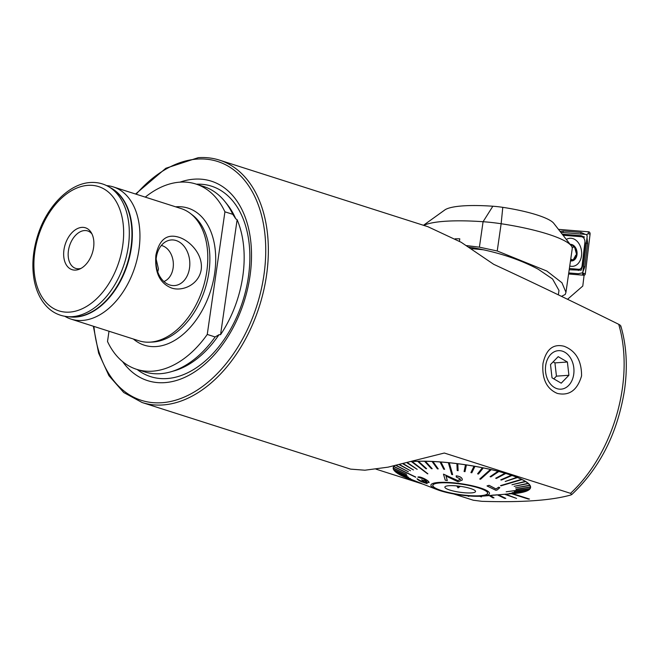 <?xml version="1.0" encoding="UTF-8"?>
<svg xmlns="http://www.w3.org/2000/svg" width="659" height="659" viewBox="0 0 659 659"><rect width="100%" height="100%" fill="white"/><g stroke="black" fill="none" stroke-linecap="round" stroke-linejoin="round"><path stroke-width="0.99" d="M108.999 331.238L107.516 341.51A97.268 63.017 -72.3 0 0 136.619 369.32L144.486 371.833A97.268 63.017 -72.3 0 0 160.466 373.686A97.268 63.017 -72.3 0 0 170.722 371.841A97.268 63.017 -72.3 0 0 215.114 336.955L219.019 334.698L220.559 334.681L237.125 219.735A94.748 61.386 107.7 0 1 220.559 334.681M237.125 219.735L235.724 218.772L232.792 214.332L224.925 211.819A97.268 63.017 -72.3 0 0 195.822 184.009A97.268 63.017 -72.3 0 0 145.277 197.123M176.126 240.543A22.867 16.862 85.9 0 0 167.287 240.922A22.867 16.862 85.9 0 0 156.076 263.476A22.867 16.862 85.9 0 0 169.725 284.976A22.867 16.862 85.9 0 0 170.426 285.174A22.867 16.862 85.9 0 0 189.586 267.595A22.867 16.862 85.9 0 0 176.126 240.543M163.902 281.517A18.501 13.65 85.9 0 0 173.333 263.369A18.501 13.65 85.9 0 0 162.271 245.716A18.501 13.65 85.9 0 0 161.34 245.469M171.464 287.983C159.717 283.271 154.527 272.324 155.895 255.148C159.256 239.547 166.884 233.574 178.778 237.224C189.388 240.362 203.203 253.987 201.226 269.547C198.82 285.059 181.975 291.756 171.464 287.983M122.615 361.634A104.699 67.836 -72.3 0 0 164.824 382.632A104.699 67.836 -72.3 0 0 250.016 275.899A104.699 67.836 -72.3 0 0 194.141 179.174A104.699 67.836 -72.3 0 0 179.956 182.156M64.78 316.295L66.114 317.012A69.393 44.96 -72.3 0 0 71.081 319.121L138.934 340.794A69.393 44.96 -72.3 0 0 149.247 342.178A69.393 44.96 -72.3 0 0 150.334 342.12A69.393 44.96 -72.3 0 0 203.12 287.604A69.393 44.96 -72.3 0 0 190.369 213.45A69.393 44.96 -72.3 0 0 181.167 208.59L113.315 186.917A69.393 44.96 -72.3 0 0 108.043 185.756L106.536 185.566M71.081 319.121A69.393 44.96 -72.3 0 0 82.482 320.439A69.393 44.96 -72.3 0 0 137.352 258.246A69.393 44.96 -72.3 0 0 113.315 186.917M92.021 234.044A19.663 12.735 -72.3 0 0 87.663 230.93A19.663 12.735 -72.3 0 0 84.434 230.559A19.663 12.735 -72.3 0 0 68.437 250.601A19.663 12.735 -72.3 0 0 75.694 268.386A19.663 12.735 -72.3 0 0 78.923 268.765A19.663 12.735 -72.3 0 0 81.049 268.378M81.848 227.38A21.978 14.234 -72.3 0 0 63.964 249.777A21.978 14.234 -72.3 0 0 75.694 270.083A21.978 14.234 -72.3 0 0 79.607 269.094A21.978 14.234 -72.3 0 0 92.334 253.064A21.978 14.234 -72.3 0 0 91.255 232.627A21.978 14.234 -72.3 0 0 81.848 227.38M557.308 393.415C546.599 388.835 541.822 378.876 542.975 363.562C546.097 349.311 553.14 343.545 564.096 346.263C575.785 350.786 581.609 360.662 581.576 375.894C577.333 390.235 569.244 396.075 557.308 393.415M620.58 326.79C621.305 326.18 620.687 325.348 618.71 324.31C573.882 302.135 532.208 282.143 493.698 264.317L461.201 242.298L427.889 226.704L219.538 160.145C212.733 157.979 205.641 157.155 198.244 157.674L165.837 168.259L135.581 194.026M156.142 259.119L158.481 269.029L157.74 271.87M511.771 493.772L528.559 499.135L512.71 493.706A69.393 13.238 8.2 0 1 512.241 493.748A69.393 13.238 8.2 0 1 511.771 493.772L511.779 493.731A69.393 13.238 8.2 0 1 511.137 493.772M410.17 479.241A69.393 13.238 8.2 0 1 393.209 467.717A69.393 13.238 8.2 0 1 394.173 465.954M93.347 326.238L98.628 353.133L108.941 375.688L123.727 392.517L142.105 402.517L350.621 469.126L364.897 470.213L388.036 467.165L444.331 453.03L570.529 493.344L571.773 494.547L570.636 495.041C551.352 500.461 521.78 502.562 481.927 501.326L473.31 500.23L453.639 493.945M423.094 484.192L375.968 469.134M136.619 369.32A97.268 63.017 -72.3 0 0 152.6 371.174A97.268 63.017 -72.3 0 0 207.255 334.442L224.925 211.819M232.792 214.332A97.268 63.017 -72.3 0 0 225.065 201.728A97.268 63.017 -72.3 0 0 203.68 186.522L195.822 184.009M215.114 336.955L207.255 334.442M413.951 461.382A69.393 13.238 8.2 0 1 489.472 469.192A69.393 13.238 8.2 0 1 530.577 487.512A69.393 13.238 8.2 0 1 512.71 493.665L512.71 493.706M529.498 499.069L512.71 493.665M504.728 494.308L516.59 498.426L505.75 494.217M497.421 494.909L504.605 498.344L505.799 498.377L498.459 494.827M489.242 495.543L492.726 497.776L494.011 497.858L490.37 495.477M479.67 496.268L481.49 496.886L480.881 496.211M467.338 495.823L468.846 496.4L468.714 495.939M516.59 498.426L505.651 494.225M505.799 498.377L498.377 494.827M494.011 497.858L490.296 495.486M481.49 496.886L480.839 496.219M468.846 496.4L468.689 495.939M471.44 248.674A69.393 13.238 8.2 0 1 484.052 249.876M493.245 495.066L491.062 495.387M483.698 496.038L486.218 495.84M490.971 495.436L485.592 495.881M491.054 495.395L493.649 495.222M494.258 495.033L493.237 495.107M496.647 494.835L492.874 495.28M512.29 493.632L494.242 495.173M417.394 482.034L406.364 477.759A69.162 13.196 -171.8 0 0 406.9 477.973L417.402 481.984L406.364 477.709A69.162 13.196 8.2 0 1 402.797 476.152M401.998 475.814A69.162 13.196 -171.8 0 0 402.221 475.922L421.043 483.261L401.776 475.707A69.162 13.196 -171.8 0 0 401.998 475.814M401.776 475.707L401.784 475.658A69.162 13.196 8.2 0 1 398.72 473.994M398.135 473.681A69.162 13.196 -171.8 0 0 398.481 473.895L410.648 478.772L398.143 473.632A69.162 13.196 8.2 0 1 395.853 471.976M395.507 471.72A69.162 13.196 -171.8 0 0 395.738 471.926L408.44 477.198L395.515 471.679A69.162 13.196 8.2 0 1 394.09 470.073M393.917 469.859A69.162 13.196 -171.8 0 0 394.041 470.048L407.073 475.699L393.925 469.809A69.162 13.196 8.2 0 1 393.423 468.302L406.57 474.249L393.415 468.071A69.162 13.196 8.2 0 1 393.439 467.75A69.162 13.196 8.2 0 1 393.868 466.638L415.607 477.215L393.975 466.523A69.162 13.196 -171.8 0 0 393.917 466.605A69.162 13.196 -171.8 0 0 393.86 466.687M406.562 474.291L393.407 468.121A69.162 13.196 -171.8 0 0 393.415 468.294M393.975 466.523L393.983 466.481A69.162 13.196 8.2 0 1 394.51 465.888M440.113 482.866A27.76 5.297 8.2 0 1 470.633 485.798A27.76 5.297 8.2 0 1 487.685 493.261A27.76 5.297 8.2 0 1 480.312 495.741A27.76 5.297 8.2 0 1 449.792 492.8A27.76 5.297 8.2 0 1 432.741 485.337A27.76 5.297 8.2 0 1 440.113 482.866M506.194 491.771L529.803 488.797A69.162 13.196 -171.8 0 0 529.861 488.714A69.162 13.196 -171.8 0 0 529.918 488.632L506.194 491.771L529.918 488.591A69.162 13.196 8.2 0 0 530.355 487.479L530.503 486.408M522.002 479.62A69.162 13.196 -171.8 0 0 521.78 479.505A69.162 13.196 -171.8 0 0 521.557 479.398L500.988 485.831L522.01 479.571A69.162 13.196 8.2 0 1 525.305 481.375L511.952 484.752L525.643 481.638A69.162 13.196 -171.8 0 0 525.297 481.424L511.952 484.752M491.243 469.694A69.162 13.196 -171.8 0 0 490.823 469.595A69.162 13.196 -171.8 0 0 490.411 469.505L479.752 479.035L480.576 479.225L491.243 469.645A69.162 13.196 8.2 0 1 497.998 471.3L490.074 476.688L490.848 476.894L498.764 471.547A69.162 13.196 -171.8 0 0 497.99 471.342L490.074 476.688M449.265 462.807A69.162 13.196 -171.8 0 0 448.82 462.766A69.162 13.196 -171.8 0 0 448.367 462.717L451.753 474.538L452.651 474.628L449.273 462.766A69.162 13.196 8.2 0 1 456.893 463.631L457.206 470.567L458.12 470.683L457.799 463.788A69.162 13.196 -171.8 0 0 456.885 463.672M411.488 461.646L427.567 473.821L412.114 461.597M417.88 477.108L423.77 479.019L426.826 481.556L421.562 479.851L425.047 482.619L421.917 481.638L417.032 478.739C417.304 479.455 418.844 480.485 421.661 481.82L427.221 483.657L425.294 481.943L429.058 482.643C429.083 481.614 427.403 480.254 424.001 478.566C420.912 477.165 418.869 476.671 417.88 477.108L417.88 477.058C418.86 476.622 420.895 477.108 424.001 478.525C427.386 480.197 429.075 481.556 429.058 482.602M425.302 481.902L427.23 483.607M417.032 478.739L421.925 481.589L425.055 482.569M421.562 479.851L426.859 481.457M481.655 496.169A29.606 5.651 8.2 0 1 437.156 489.629A29.606 5.651 8.2 0 1 438.77 482.437A29.606 5.651 8.2 0 1 479.884 487.8A29.606 5.651 8.2 0 1 482.231 496.12A29.606 5.651 8.2 0 1 481.655 496.169M407.814 462.89L417.163 469.332L407.756 462.906M403.662 463.87L413.457 469.941L403.605 463.887M399.881 464.735L410.499 470.74L399.815 464.743M396.43 465.485L408.341 471.712L396.364 465.501M393.983 466.481L415.722 477.058M393.925 469.809L407.073 475.699M395.515 471.679L408.44 477.198M398.143 473.632L410.648 478.772M401.784 475.658L421.266 483.376M515.808 493.311A69.162 13.196 8.2 0 1 513.336 493.55L495.733 495.008M505.428 494.184L517.167 493.196A69.162 13.196 -171.8 0 0 517.702 493.13L505.428 494.184L517.71 493.08A69.162 13.196 8.2 0 0 521.409 492.462M509.143 493.575L521.796 492.43A69.162 13.196 -171.8 0 0 522.233 492.331L509.143 493.525L522.241 492.289A69.162 13.196 8.2 0 0 525.297 491.449M512.101 492.775L525.478 491.433A69.162 13.196 -171.8 0 0 525.816 491.309L512.101 492.734L525.824 491.26A69.162 13.196 8.2 0 0 528.073 490.222M514.251 491.803L528.164 490.214A69.162 13.196 -171.8 0 0 528.386 490.074L514.251 491.803L528.394 490.024A69.162 13.196 8.2 0 0 529.77 488.797M530.371 487.207A69.162 13.196 -171.8 0 0 530.363 487.026L516.038 489.406L530.38 487.158A69.162 13.196 8.2 0 1 530.355 487.479M516.038 489.225L530.371 486.976A69.162 13.196 8.2 0 0 529.861 485.411L529.852 485.461A69.162 13.196 -171.8 0 0 529.737 485.271L515.519 487.825L529.852 485.461M515.519 487.825L529.745 485.222A69.162 13.196 8.2 0 0 528.279 483.549L528.271 483.599A69.162 13.196 -171.8 0 0 528.04 483.393L514.152 486.326L528.271 483.599M514.152 486.326L528.048 483.344A69.162 13.196 8.2 0 0 525.643 481.589L525.643 481.638M500.543 485.617L521.566 479.348A69.162 13.196 8.2 0 0 517.422 477.52L517.414 477.561A69.162 13.196 -171.8 0 0 516.878 477.347L505.198 481.49L516.887 477.297A69.162 13.196 8.2 0 0 511.961 475.469L511.952 475.518A69.162 13.196 -171.8 0 0 511.326 475.296L500.749 479.851L501.384 480.065L511.952 475.518M500.749 479.851L511.335 475.254A69.162 13.196 8.2 0 0 505.708 473.45L505.708 473.5A69.162 13.196 -171.8 0 0 505 473.286L495.683 478.245L496.392 478.45L505.708 473.5M495.683 478.245L505.008 473.236A69.162 13.196 8.2 0 0 498.772 471.498L498.764 471.547M479.752 479.035L490.42 469.455A69.162 13.196 8.2 0 0 483.261 467.915L483.253 467.964A69.162 13.196 -171.8 0 0 482.38 467.783L477.602 473.805L482.388 467.742A69.162 13.196 8.2 0 0 474.941 466.341L474.933 466.383A69.162 13.196 -171.8 0 0 474.027 466.226L470.913 472.61L471.811 472.767L474.933 466.383M470.913 472.61L474.035 466.185A69.162 13.196 8.2 0 0 466.407 464.941L466.399 464.99A69.162 13.196 -171.8 0 0 465.485 464.85L464.084 471.506L464.999 471.646L466.399 464.99M464.084 471.506L465.493 464.801A69.162 13.196 8.2 0 0 457.807 463.738L458.12 470.683M449.273 462.766L452.651 474.628M440.929 462.066A69.162 13.196 -171.8 0 0 440.064 462L443.762 469.233L444.636 469.299L440.937 462.017A69.162 13.196 8.2 0 1 448.375 462.676L448.367 462.717M440.937 462.017L444.636 469.299M432.922 461.564A69.162 13.196 -171.8 0 0 432.098 461.522L437.403 468.862L438.227 468.895L432.93 461.514A69.162 13.196 8.2 0 1 440.064 461.951L440.064 462M432.93 461.514L438.227 468.895M425.376 461.316A69.162 13.196 -171.8 0 0 424.602 461.308L431.414 468.689L432.189 468.697L425.384 461.275A69.162 13.196 8.2 0 1 432.106 461.481L432.098 461.522M425.384 461.275L432.189 468.697M418.399 461.333A69.162 13.196 -171.8 0 0 417.699 461.349L425.903 468.722L426.612 468.706L418.407 461.284A69.162 13.196 8.2 0 1 424.61 461.259L424.602 461.308M418.407 461.284L426.612 468.706M413.638 461.465A69.162 13.196 8.2 0 1 417.707 461.3L417.699 461.349M412.122 461.555L427.88 473.796M460.41 479.019L457.816 480.592L443.474 474.142L457.807 480.642L460.402 479.06L456.3 477.034L456.185 475.872C459.669 476.35 461.687 477.445 462.231 479.151L462.305 479.991L458.096 481.811L446.003 476.045L447.321 480.576L445.253 480.213L443.474 474.142M462.305 479.991L462.239 479.109C461.704 477.404 459.694 476.309 456.193 475.831L456.185 475.872M447.321 480.576L446.011 476.004M499.802 487.676L498.748 487.166L495.963 488.937L489.093 485.329L487.042 485.914L489.085 485.37L495.963 488.986L498.748 487.215L499.802 487.676L497.224 489.925L495.906 490.304L487.034 485.963M395.392 465.254L408.341 471.712M407.287 463.022L417.163 469.332M403.168 463.985L413.457 469.941M399.428 464.834L410.499 470.74M477.594 473.854L478.467 474.027L483.253 467.964M505.198 481.49L517.414 477.561M460.443 479.546L460.402 479.06M442 490.749A27.645 5.272 -171.8 0 0 471.061 495.7A27.645 5.272 -171.8 0 0 487.569 493.245A27.645 5.272 -171.8 0 0 478.426 487.849A27.645 5.272 -171.8 0 0 449.364 482.907A27.645 5.272 -171.8 0 0 432.856 485.354A27.645 5.272 -171.8 0 0 442 490.749M470.427 488.484A15.495 2.957 -171.8 0 0 454.932 485.765A15.495 2.957 -171.8 0 0 445.014 486.779A15.495 2.957 -171.8 0 0 449.998 490.115A15.495 2.957 -171.8 0 0 467.074 492.924A15.495 2.957 -171.8 0 0 475.501 491.169A15.495 2.957 -171.8 0 0 470.427 488.484M460.435 486.342L458.046 487.841L456.794 485.914M458.302 486.07L458.046 487.841M557.514 350.753A19.3 14.234 85.9 0 0 545.611 372.038A19.3 14.234 85.9 0 0 561.896 389.074A19.3 14.234 85.9 0 0 573.8 367.788A19.3 14.234 85.9 0 0 557.514 350.753M550.504 364.559L552.02 377.813L561.221 383.176L568.906 375.268L567.391 362.013L558.189 356.659L550.504 364.559M567.391 362.013L554.927 362.895L553.132 361.849M554.927 362.895L556.443 376.149L568.906 375.268M556.443 376.149L553.807 378.859M469.159 247.199L474.488 248.006C498.575 252.413 519.819 259.473 538.197 269.21L552.547 278.979L558.98 290.438L558.346 294.845M582.49 275.124L568.593 273.987L584.088 275.256L582.787 286.047L567.547 299.285M423.745 225.378A96.692 18.452 8.2 0 1 483.08 221.721A46.262 8.831 8.2 0 1 501.145 223.739A76.568 14.613 8.2 0 1 571.196 245.716A76.568 14.613 8.2 0 1 572.234 248.731L565.957 292.291L565.257 294.433L561.509 296.369M459.43 241.26L459.784 238.822A96.692 18.452 -171.8 0 0 455.105 238.813M466.638 245.609L479.406 247.174L497.224 250.98L546.855 271.047L561.946 282.76L565.957 292.291M445.327 209.595A25.446 4.852 -171.8 0 0 445.072 209.76L423.473 225.287L445.327 209.595A75.867 14.473 8.2 0 1 492.85 206.234A25.446 4.852 8.2 0 1 502.784 207.338A55.743 10.635 8.2 0 1 553.782 223.343L571.196 245.716M582.49 275.108L587.202 235.889L586.345 234.456L560.809 232.372M569.747 266.005A14.111 10.305 83.1 0 0 572.984 266.302A14.111 10.305 83.1 0 0 581.535 255.568A14.111 10.305 83.1 0 0 569.607 238.286A14.111 10.305 83.1 0 0 566.336 239.472M569.384 268.518L578.791 269.292A4.629 3.377 83.1 0 0 582.095 265.758L584.904 242.421A4.629 3.377 83.1 0 0 581.493 236.746L563.799 235.304A4.629 3.377 83.1 0 0 563.124 235.345M568.593 273.979L583.989 275.231A1.853 1.351 83.1 0 0 584.014 275.231A1.853 1.351 83.1 0 0 585.316 273.823L590.085 234.093A1.853 1.351 83.1 0 0 588.718 231.82L558.601 229.365A1.853 1.351 83.1 0 0 558.47 229.357M587.004 237.537L587.639 243.492L584.838 266.829L582.54 272.785L578.388 273.716L568.75 272.933M582.745 272.991L585.316 273.823M586.584 234.859L588.017 233.747L590.085 234.093M560.01 231.35L563.297 230.988L580.991 232.429L585.291 234.373M584.566 237.092L581.024 235.65L562.226 234.192M569.203 269.745L581.156 270.206L582.482 266.079L582.095 265.758M571.526 259.374L573.124 260L575.538 255.643M572.383 260.091L572.852 260.116A7.751 5.659 83.1 0 1 570.57 260.297M570.488 260.857A8.328 6.079 83.1 0 0 577.004 254.588A8.328 6.079 83.1 0 0 570.142 244.365M573.124 260A7.751 5.659 83.1 0 0 576.584 254.448A7.751 5.659 83.1 0 0 574.549 247.034A7.751 5.659 83.1 0 0 570.579 244.934M575.422 255.651L576.584 254.448L574.549 247.034L572.177 247.306M573.594 246.631L573.009 246.886M149.247 342.178L152.196 342.062A68.363 44.293 -72.3 0 0 153.267 342.005A68.363 44.293 -72.3 0 0 205.27 288.304A68.363 44.293 -72.3 0 0 192.708 215.246L190.369 213.45M67.58 316.641L70.9 316.905A68.108 44.128 -72.3 0 0 75.546 316.921A68.108 44.128 -72.3 0 0 128.126 260.832A68.108 44.128 -72.3 0 0 111.882 188.614L109.023 186.909C103.306 183.523 97.079 182.065 90.332 182.518C68.874 183.68 46.632 206.745 37.695 235.551C32.678 251.565 31.591 266.813 34.408 281.311C35.981 288.939 38.659 295.57 42.431 301.196C48.84 310.504 57.218 315.653 67.58 316.641A68.874 44.623 -72.3 0 0 72.284 316.658A68.874 44.623 -72.3 0 0 125.449 259.934A68.874 44.623 -72.3 0 0 109.023 186.909M170.722 371.841L174.215 370.836A95.069 61.592 -72.3 0 0 219.019 334.698M235.724 218.772A95.069 61.592 -72.3 0 0 227.33 204.57L225.065 201.728M142.105 402.517A127.22 82.424 -72.3 0 0 163.012 404.939A127.22 82.424 -72.3 0 0 266.533 275.256A127.22 82.424 -72.3 0 0 219.538 160.145M93.924 326.419A125.375 81.222 -72.3 0 0 161.925 402.715A125.375 81.222 -72.3 0 0 263.946 274.918A125.375 81.222 -72.3 0 0 197.033 159.091A125.375 81.222 -72.3 0 0 136.158 194.216M137.179 369.501A99.987 64.78 -72.3 0 0 167.073 378.554A99.987 64.78 -72.3 0 0 248.295 277.579A99.987 64.78 -72.3 0 0 196.374 184.19M133.398 339.031A71.938 46.608 -72.3 0 0 156.15 346.56A71.938 46.608 -72.3 0 0 214.686 273.23A71.938 46.608 -72.3 0 0 176.291 206.769A71.938 46.608 -72.3 0 0 175.632 206.827M69.022 316.757A68.099 44.12 -72.3 0 0 75.966 317.045A68.099 44.12 -72.3 0 0 129.007 259.259A68.099 44.12 -72.3 0 0 110.259 187.65M69.64 312.111A65.233 42.258 -72.3 0 0 122.714 245.618A65.233 42.258 -72.3 0 0 87.902 185.352A65.233 42.258 -72.3 0 0 34.828 251.845A65.233 42.258 -72.3 0 0 69.64 312.111M618.71 324.31A127.22 82.424 107.7 0 1 622.302 388.909A127.22 82.424 107.7 0 1 570.529 493.344M492.85 206.234L483.08 221.721L479.406 247.174M502.784 207.338L501.145 223.739L497.224 250.98M583.363 275.19L583.989 275.231L583.248 273.477M588.017 233.747L588.718 231.82M563.338 234.209L563.799 235.304M581.024 235.65L581.493 236.746M582.482 266.079L585.291 242.743L584.904 242.421M578.355 270.495L578.791 269.292M563.297 230.988A3.237 2.191 -85.3 0 0 563.025 232.553M580.991 232.429L580.711 233.994M587.639 243.492A3.237 0.7 6.8 0 1 586.321 243.204M584.838 266.829L583.52 266.541M571.773 494.547C599.962 467.939 617.532 433.161 624.493 390.227C627.78 366.948 626.569 345.563 620.844 326.057M488.706 495.584L491.795 495.329M393.439 467.75L393.596 466.679M437.156 489.629L417.402 481.993M482.231 496.12L484.357 495.947M487.644 492.767L487.569 493.245M432.922 484.876L432.856 485.354M583.372 275.198L584.014 275.231"/></g></svg>

